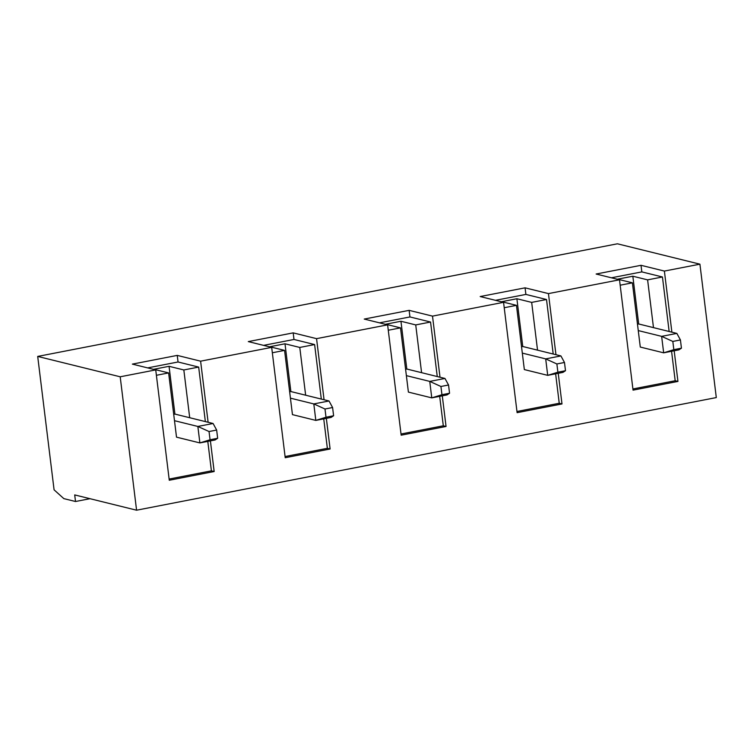 <?xml version="1.0" encoding="UTF-8"?>
<svg xmlns="http://www.w3.org/2000/svg" width="754" height="754" viewBox="0 0 754 754"><rect width="100%" height="100%" fill="white"/><g stroke="black" fill="none" stroke-linecap="round" stroke-linejoin="round"><path stroke-width="1.13" d="M638.695 323.975L676.856 333.4L638.695 323.975L637.479 324.211L638.695 323.975L632.832 276.218L638.695 323.975M638.261 330.582L661.635 336.359L676.856 333.4L680.428 339.95L672.822 341.43L673.831 349.668L681.437 348.188L680.428 339.95L681.437 348.188L678.873 349.865L663.661 352.825L661.635 336.359L638.261 330.582M640.287 347.057L663.661 352.825L640.287 347.057L632.399 282.825L640.287 347.057M680.428 339.95L676.856 333.4L661.635 336.359L672.822 341.43L680.428 339.95M678.873 349.865L681.437 348.188L673.831 349.668L663.661 352.825L678.873 349.865M672.822 341.43L661.635 336.359L663.661 352.825L673.831 349.668L672.822 341.43M174.919 414.078L213.08 423.494L174.919 414.078L173.703 414.314L174.919 414.078L169.056 366.312L174.919 414.078M174.485 420.685L197.859 426.453L213.08 423.494L216.652 430.053L209.047 431.533L210.055 439.761L217.661 438.291L216.652 430.053L217.661 438.291L215.097 439.968L199.885 442.918L197.859 426.453L174.485 420.685M176.511 437.15L199.885 442.918L176.511 437.15L168.623 372.919L176.511 437.15M216.652 430.053L213.08 423.494L197.859 426.453L209.047 431.533L216.652 430.053M215.097 439.968L217.661 438.291L210.055 439.761L199.885 442.918L215.097 439.968M209.047 431.533L197.859 426.453L199.885 442.918L210.055 439.761L209.047 431.533M522.758 346.501L560.91 355.926L522.758 346.501L521.532 346.736L522.758 346.501L516.886 298.744L522.758 346.501M522.315 353.108L545.689 358.885L560.91 355.926L564.482 362.476L556.876 363.956L557.885 372.193L565.5 370.714L564.482 362.476L565.5 370.714L562.927 372.391L547.715 375.351L545.689 358.885L522.315 353.108M524.341 369.583L547.715 375.351L524.341 369.583L516.452 305.342L524.341 369.583M564.482 362.476L560.91 355.926L545.689 358.885L556.876 363.956L564.482 362.476M562.927 372.391L565.5 370.714L557.885 372.193L547.715 375.351L562.927 372.391M556.876 363.956L545.689 358.885L547.715 375.351L557.885 372.193L556.876 363.956M406.811 369.026L444.964 378.451L406.811 369.026L405.595 369.262L406.811 369.026L400.949 321.261L406.811 369.026M406.378 375.633L429.752 381.401L444.964 378.451L448.545 385.002L440.93 386.482L441.948 394.719L449.554 393.239L448.545 385.002L449.554 393.239L446.99 394.917L431.769 397.876L429.752 381.401L406.378 375.633M408.395 392.099L431.769 397.876L408.395 392.099L400.506 327.867L408.395 392.099M448.545 385.002L444.964 378.451L429.752 381.401L440.93 386.482L448.545 385.002M446.99 394.917L449.554 393.239L441.948 394.719L431.769 397.876L446.99 394.917M440.93 386.482L429.752 381.401L431.769 397.876L441.948 394.719L440.93 386.482M290.865 391.552L329.017 400.977L290.865 391.552L289.649 391.788L290.865 391.552L285.003 343.786L290.865 391.552M290.431 398.159L313.805 403.927L329.017 400.977L332.599 407.528L324.993 409.007L326.001 417.235L333.607 415.765L332.599 407.528L333.607 415.765L331.044 417.443L315.822 420.402L313.805 403.927L290.431 398.159M292.448 414.625L315.822 420.402L292.448 414.625L284.569 350.393L292.448 414.625M332.599 407.528L329.017 400.977L313.805 403.927L324.993 409.007L332.599 407.528M331.044 417.443L333.607 415.765L326.001 417.235L315.822 420.402L331.044 417.443M324.993 409.007L313.805 403.927L315.822 420.402L326.001 417.235L324.993 409.007M316.557 338.65L324.06 399.752L316.557 338.65L387.613 324.842L316.557 338.65L293.183 332.872L316.557 338.65M326.341 418.357L330.111 448.998L285.219 457.716L271.676 347.368L200.611 361.175L208.113 422.268L200.611 361.175L271.676 347.368L248.292 341.6L293.183 332.872L248.292 341.6L271.676 347.368L285.219 457.716L330.111 448.998L327.359 448.319L285.078 456.528L327.359 448.319L330.111 448.998L326.341 418.357M210.404 440.883L214.164 471.523L169.273 480.241L155.729 369.894L120.197 376.793L136.578 510.204L716.3 397.575L699.919 264.173L664.387 271.072L671.889 332.175L664.387 271.072L699.919 264.173L617.422 243.796L37.7 356.425L617.422 243.796L699.919 264.173L716.3 397.575L136.578 510.204L74.703 494.916L75.513 501.504L89.99 498.696L75.513 501.504L63.826 498.62L54.081 489.827L37.7 356.425L120.197 376.793L155.729 369.894L132.355 364.116L177.237 355.398L200.611 361.175L177.237 355.398L132.355 364.116L155.729 369.894L169.273 480.241L214.164 471.523L211.412 470.845L169.132 479.054L211.412 470.845L207.793 441.382L211.412 470.845L214.164 471.523L210.404 440.883M674.18 350.78L677.94 381.42L633.049 390.138L619.505 279.791L548.45 293.598L555.952 354.7L548.45 293.598L619.505 279.791L596.131 274.022L641.013 265.304L664.387 271.072L641.013 265.304L596.131 274.022L619.505 279.791L633.049 390.138L677.94 381.42L675.188 380.742L632.908 388.96L675.188 380.742L677.94 381.42L674.18 350.78M558.233 373.305L561.994 403.946L517.112 412.664L503.559 302.316L432.504 316.124L440.006 377.226L432.504 316.124L503.559 302.316L480.185 296.548L525.076 287.83L548.45 293.598L525.076 287.83L480.185 296.548L503.559 302.316L517.112 412.664L561.994 403.946L559.242 403.267L516.961 411.486L559.242 403.267L561.994 403.946L558.233 373.305M442.287 395.831L446.048 426.472L401.166 435.19L387.613 324.842L364.239 319.074L409.13 310.356L432.504 316.124L409.13 310.356L364.239 319.074L387.613 324.842L401.166 435.19L446.048 426.472L443.305 425.793L401.015 434.002L443.305 425.793L446.048 426.472L442.287 395.831M153.844 369.272L168.623 372.919L156.389 375.294L168.623 372.919L153.844 369.272L169.056 366.312L183.835 369.96L169.056 366.312L153.844 369.272M189.697 417.725L183.835 369.96L189.697 417.725M54.081 489.827L63.826 498.62L75.513 501.504L74.703 494.916L136.578 510.204L120.197 376.793L37.7 356.425L54.081 489.827M653.482 327.632L647.611 279.866L632.832 276.218L647.611 279.866L662.446 276.982L641.824 271.892L641.013 265.304L641.824 271.892L611.419 277.802L641.824 271.892L662.446 276.982L669.147 331.496L662.446 276.982L647.611 279.866L653.482 327.632M617.62 279.168L632.399 282.825L617.62 279.168L632.832 276.218L617.62 279.168M620.165 285.201L632.399 282.825L620.165 285.201M671.569 351.289L675.188 380.742L671.569 351.289M147.643 367.895L178.048 361.986L177.237 355.398L178.048 361.986L198.67 367.085L183.835 369.96L198.67 367.085L205.361 421.59L198.67 367.085L178.048 361.986L147.643 367.895M537.536 350.148L531.674 302.392L516.886 298.744L531.674 302.392L546.509 299.508L525.877 294.418L525.076 287.83L525.877 294.418L495.472 300.318L525.877 294.418L546.509 299.508L553.2 354.022L546.509 299.508L531.674 302.392L537.536 350.148M501.674 301.694L516.452 305.342L501.674 301.694L516.886 298.744L501.674 301.694M504.228 307.726L516.452 305.342L504.228 307.726M555.632 373.814L559.242 403.267L555.632 373.814M421.59 372.674L415.727 324.917L400.949 321.261L415.727 324.917L430.562 322.033L409.94 316.944L409.13 310.356L409.94 316.944L379.526 322.844L409.94 316.944L430.562 322.033L437.254 376.548L430.562 322.033L415.727 324.917L421.59 372.674M385.728 324.22L400.506 327.867L385.728 324.22L400.949 321.261L385.728 324.22M388.282 330.243L400.506 327.867L388.282 330.243M439.686 396.34L443.305 425.793L439.686 396.34M305.643 395.2L299.781 347.443L285.003 343.786L299.781 347.443L314.616 344.559L293.994 339.46L293.183 332.872L293.994 339.46L263.589 345.37L293.994 339.46L314.616 344.559L321.308 399.073L314.616 344.559L299.781 347.443L305.643 395.2M269.781 346.746L284.569 350.393L269.781 346.746L285.003 343.786L269.781 346.746M272.335 352.768L284.569 350.393L272.335 352.768M323.739 418.866L327.359 448.319L323.739 418.866"/></g></svg>
